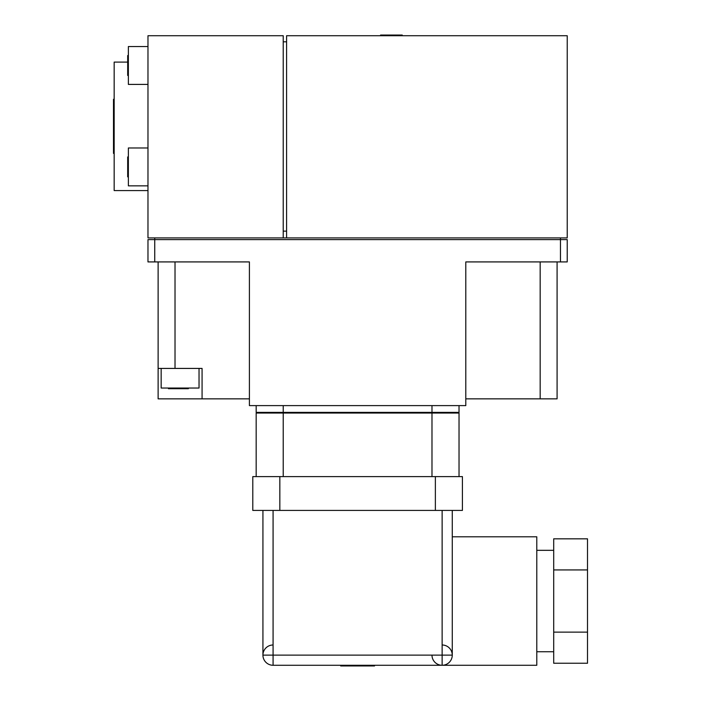 <?xml version="1.0" encoding="UTF-8"?>
<svg xmlns="http://www.w3.org/2000/svg" width="701" height="701" viewBox="0 0 701 701"><rect width="100%" height="100%" fill="white"/><g stroke="black" fill="none" stroke-linecap="round" stroke-linejoin="round"><path stroke-width="1.05" d="M283.222 476.61L283.222 413.047L459.032 413.047L459.032 476.61L459.032 413.047L404.933 413.047M256.172 476.61L256.172 413.047L256.172 476.61L462.415 476.61L462.415 510.424L279.839 510.424L279.839 476.61M431.982 476.61L431.982 413.047M459.032 476.61L435.365 476.61L435.365 510.424M256.172 413.047L310.263 413.047M252.789 510.424L252.789 476.61L252.789 510.424L306.889 510.424M536.791 550.32L553.702 550.32M553.702 651.746L536.791 651.746M553.702 569.931L553.702 663.242L587.508 663.242L587.508 538.824L553.702 538.824L553.702 569.931L587.508 569.931M553.702 632.136L587.508 632.136M452.268 536.791L536.791 536.791L536.791 665.275L442.129 665.275A10.147 10.147 0 0 0 452.268 655.128A10.147 10.147 0 0 0 442.129 644.99L442.129 665.275A10.147 10.147 0 0 0 452.268 655.128L452.268 510.424L452.268 655.128L273.075 655.128L273.075 510.424L279.839 510.424M270.235 664.863A10.147 10.147 0 0 0 271.62 665.17A10.147 10.147 0 0 1 262.928 655.128L262.928 510.424L262.928 655.128L283.222 655.128M442.129 655.128L442.129 510.424M374.509 665.275L374.509 665.95L340.695 665.95L340.695 665.275M442.121 665.275L273.075 665.275A10.147 10.147 0 0 1 262.928 655.128A10.147 10.147 0 0 1 273.075 644.99A10.147 10.147 0 0 0 262.928 655.128A10.147 10.147 0 0 0 273.075 665.275L273.075 644.99A10.147 10.147 0 0 0 262.928 655.128A10.147 10.147 0 0 0 273.075 665.275L442.129 665.275A10.147 10.147 0 0 1 431.982 655.128M147.972 46.546L128.371 46.546L128.371 84.409L147.972 84.409M147.972 147.972L128.371 147.972L128.371 185.844L147.972 185.844M380.59 35.725L380.59 35.05L402.234 35.05L402.234 35.725M161.16 368.419L161.16 388.03L199.031 388.03L199.031 368.419M147.972 190.576L114.167 190.576L114.167 62.1L127.687 62.1M283.222 237.911L147.972 237.911L147.972 35.725L283.222 35.725L283.222 237.911L286.595 237.911L286.595 35.725L567.223 35.725L567.223 237.911L286.595 237.911M560.458 261.92L560.458 239.602L567.223 239.602L567.223 261.92L465.797 261.92L465.797 405.607L249.407 405.607L249.407 261.92L147.972 261.92L147.972 239.602L560.458 239.602L560.458 237.911M154.737 261.92L154.737 237.911M465.797 398.851L557.085 398.851L557.085 261.92M249.407 398.851L158.119 398.851L158.119 261.92M202.072 398.851L202.072 368.419L158.119 368.419M256.172 412.372L256.172 405.607L256.18 412.372L283.222 412.372L283.222 405.607M459.024 412.372L459.024 405.607L459.032 412.372L283.222 412.372M283.222 413.047L269.692 413.047L269.692 412.372M445.503 413.047L445.503 412.372M188.359 388.03L188.359 388.704L178.404 388.704L178.404 388.03M168.45 388.03L168.45 388.704L178.404 388.704M286.595 231.146L283.222 231.146M283.222 41.815L286.595 41.815M128.371 176.862L127.687 176.862L127.687 166.908L128.371 166.908M128.371 156.954L127.687 156.954L127.687 166.908M128.371 75.436L127.687 75.436L127.687 65.482L128.371 65.482M128.371 55.528L127.687 55.528L127.687 65.482M114.167 99.288L113.492 99.288L113.492 153.388L114.167 153.388M252.789 476.61L306.889 476.61M408.315 510.424L462.415 510.424L462.415 476.61L408.315 476.61M175.022 368.419L175.022 261.92M431.982 412.372L431.982 405.607M540.173 398.851L540.173 261.92M267.677 663.716A10.147 10.147 0 0 0 268.825 664.338"/></g></svg>
